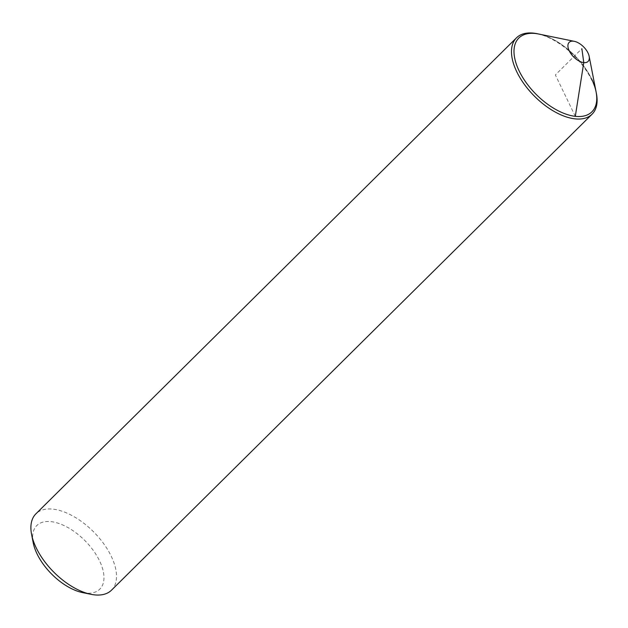 <?xml version="1.0" encoding="UTF-8"?>
<svg xmlns="http://www.w3.org/2000/svg" width="628" height="628" viewBox="0 0 628 628"><rect width="100%" height="100%" fill="white"/><g stroke="black" fill="none" stroke-linecap="round" stroke-linejoin="round"><path stroke-width="0.47" stroke-dasharray="3.14 2.35" d="M596.098 91.931A51.928 27.365 45.3 0 0 591.647 79.018A51.928 27.365 45.3 0 0 538.761 34.045A51.928 27.365 -134.7 0 1 591.647 79.018M111.509 590.171A53.718 28.307 45.3 0 0 111.234 556.235A53.718 28.307 45.3 0 0 73.421 516.326A53.718 28.307 45.3 0 0 35.906 513.837M537.105 33.7A53.718 28.307 -134.7 0 1 591.819 80.227A53.718 28.307 -134.7 0 1 596.419 93.588M82.621 592.604A44.761 23.589 45.3 0 0 99.569 560.883A44.761 23.589 45.3 0 0 56.363 522.684A44.761 23.589 45.3 0 0 33.198 542.694M575.303 116.337L555.372 74.928L581.866 48.686"/><path stroke-width="0.94" d="M589.15 56.3A13.431 7.073 45.3 0 1 582.203 62.305A13.431 7.073 45.3 0 1 569.235 50.844A13.431 7.073 -134.7 0 1 574.322 41.33A13.431 7.073 -134.7 0 1 588.004 52.956A13.431 7.073 45.3 0 1 589.15 56.3L596.098 91.931A51.928 27.365 -134.7 0 1 569.219 115.144A51.928 27.365 -134.7 0 1 519.097 70.838A51.928 27.365 45.3 0 0 569.219 115.144A51.928 27.365 45.3 0 0 596.098 91.931L596.419 93.588A53.718 28.307 -134.7 0 1 592.094 114.163A53.718 28.307 -134.7 0 1 554.579 111.674A53.718 28.307 -134.7 0 1 516.765 71.765A53.718 28.307 -134.7 0 1 516.491 37.829A53.718 28.307 -134.7 0 1 537.105 33.7L538.761 34.045A51.928 27.365 45.3 0 0 519.097 70.838A51.928 27.365 -134.7 0 1 538.761 34.045L574.322 41.33M516.491 37.829L35.906 513.837A53.718 28.307 45.3 0 0 31.581 534.412A53.718 28.307 45.3 0 0 36.181 547.773A53.718 28.307 45.3 0 0 90.895 594.3A53.718 28.307 45.3 0 0 111.509 590.171L592.094 114.163M31.581 534.412L33.198 542.694A44.761 23.589 45.3 0 0 37.028 553.833A44.761 23.589 45.3 0 0 82.621 592.604L90.895 594.3M591.647 79.018A51.928 27.365 -134.7 0 1 596.098 91.931M581.866 48.686L583.773 62.612L575.303 116.337"/></g></svg>
